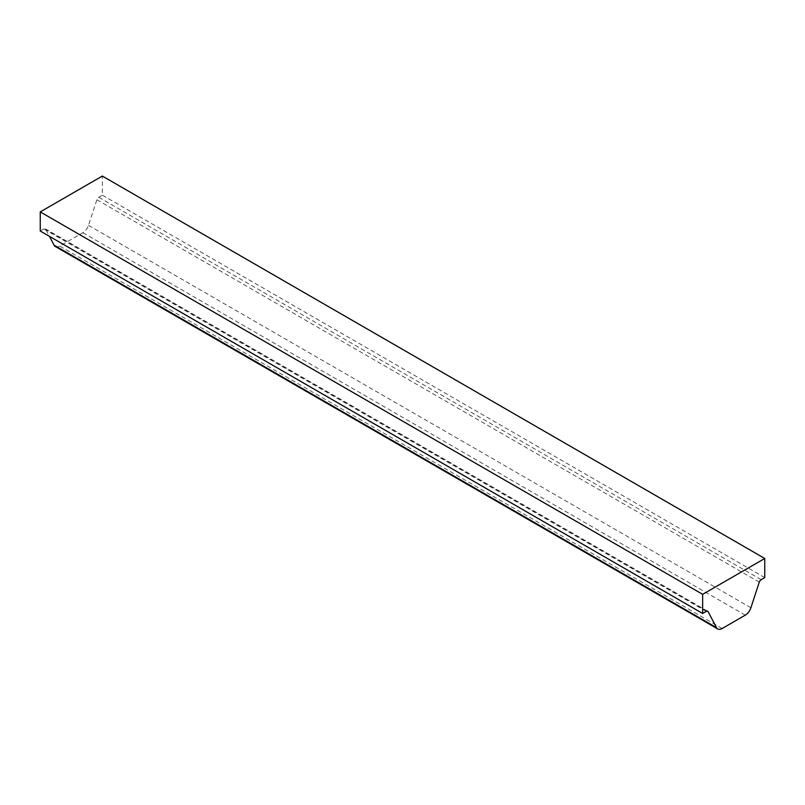 <?xml version="1.0" encoding="UTF-8"?>
<svg xmlns="http://www.w3.org/2000/svg" width="805" height="805" viewBox="0 0 805 805"><rect width="100%" height="100%" fill="white"/><g stroke="black" fill="none" stroke-linecap="round" stroke-linejoin="round"><path stroke-width="0.6" stroke-dasharray="4.03 3.02" d="M55.344 246.511A8.785 5.072 120 0 0 59.731 246.078L82.865 232.715A8.785 5.072 120 0 0 88.5 225.33L96.882 199.71A2.928 1.691 -60 0 1 98.763 197.245L102.346 195.182L102.346 176.054M764.75 577.608L102.346 195.182M40.25 231.035L43.842 228.962A2.928 1.691 -60 0 1 45.301 228.811A2.928 1.691 -60 0 1 45.714 229.254L49.447 236.338M761.158 579.681L98.763 197.245M706.237 611.387L43.842 228.962M707.112 611.116L45.714 229.254M722.135 628.514L59.731 246.078M745.269 615.151L82.865 232.715M750.894 607.765L88.5 225.33M759.286 582.146L96.882 199.71M707.706 611.247L45.301 228.811"/><path stroke-width="1.21" d="M717.738 628.947A8.785 5.072 -60 0 0 722.135 628.514L745.269 615.151A8.785 5.072 -60 0 0 750.894 607.765L759.286 582.146A2.928 1.691 -60 0 1 761.158 579.681L764.75 577.608L764.75 558.489L102.346 176.054L40.25 211.906L40.25 231.035L702.654 613.46L706.237 611.387A2.928 1.691 -60 0 1 707.706 611.247A2.928 1.691 -60 0 1 708.118 611.689L716.5 627.618L54.106 245.183A8.785 5.072 120 0 0 55.344 246.511L717.738 628.947A8.785 5.072 -60 0 1 716.5 627.618M764.75 558.489L702.654 594.342L40.25 211.906M702.654 594.342L702.654 613.46M49.447 236.338L54.106 245.183M708.118 611.689L707.112 611.116"/></g></svg>
